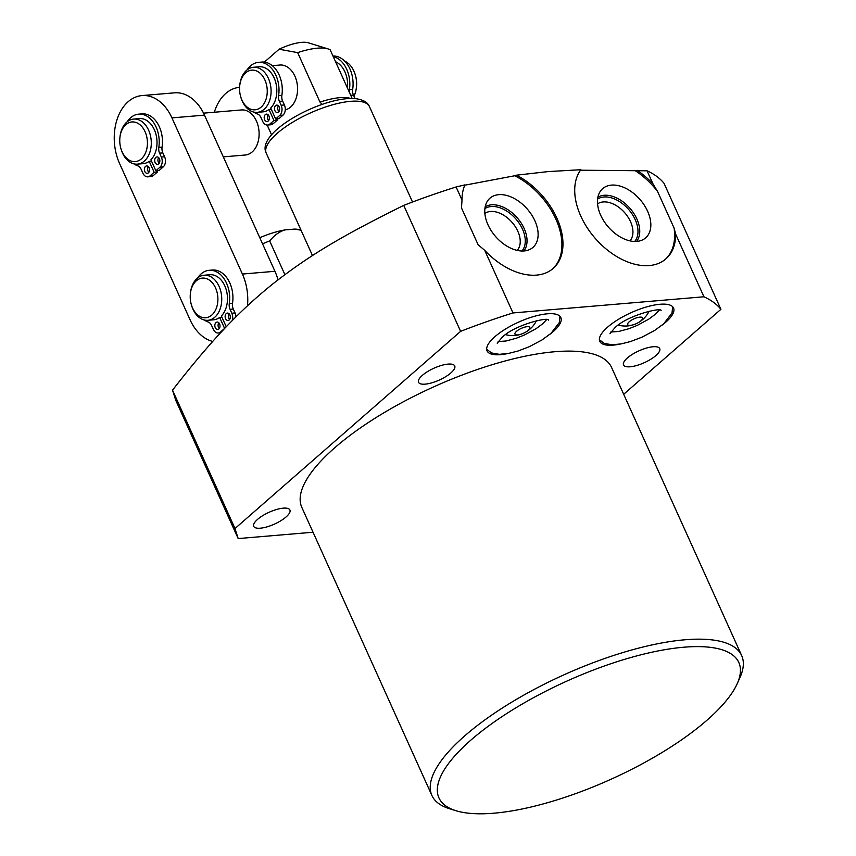 <?xml version="1.0" encoding="UTF-8"?>
<svg xmlns="http://www.w3.org/2000/svg" width="856" height="856" viewBox="0 0 856 856"><rect width="100%" height="100%" fill="white"/><g stroke="black" fill="none" stroke-linecap="round" stroke-linejoin="round"><path stroke-width="1.28" d="M623.682 394.274L720.913 309.305L664.042 183.334A294.571 96.364 -24.3 0 0 647.061 170.804L580.165 170.205M238.182 538.574L234.993 528.516L460.614 331.347L403.732 205.387C340.624 236.631 309.423 255.388 273.096 283.689C236.759 312.954 208.8 343.534 172.527 390.165L175.715 400.212L238.182 538.574L313.039 532.229M460.614 331.347A294.571 96.364 -24.3 0 1 512.99 312.943L484.721 250.348L478.097 244.72L461.491 207.944L462.015 200.058L456.109 186.983A294.571 96.364 -24.3 0 0 403.732 205.387M720.913 309.305A294.571 96.364 -24.3 0 0 703.942 296.775L512.99 312.943M431.895 795.459L301.826 507.405A169.948 55.597 -24.3 0 1 378.908 415.813A169.948 55.597 -24.3 0 1 554.827 351.73A169.948 55.597 -24.3 0 1 611.612 367.534L741.671 655.589A169.948 55.597 155.7 0 0 684.886 639.785A169.948 55.597 155.7 0 0 508.967 703.857A169.948 55.597 155.7 0 0 431.895 795.459A169.948 55.597 155.7 0 0 449.389 808.674L455.895 810.696A164.513 53.81 155.7 0 0 493.923 813.2A164.513 53.81 155.7 0 0 737.219 683.666A164.513 53.81 155.7 0 0 683.869 647.211A164.513 53.81 155.7 0 0 491.622 723.791A164.513 53.81 155.7 0 0 455.895 810.696M448.095 364.11A19.849 6.495 -24.3 0 1 454.729 365.961A19.849 6.495 -24.3 0 1 445.73 376.661A19.849 6.495 -24.3 0 1 425.175 384.141A19.849 6.495 -24.3 0 1 418.541 382.3A19.849 6.495 -24.3 0 1 427.551 371.6A19.849 6.495 -24.3 0 1 448.095 364.11M283.272 508.154A19.849 6.495 -24.3 0 1 289.906 510.005A19.849 6.495 -24.3 0 1 280.896 520.705A19.849 6.495 -24.3 0 1 260.352 528.184A19.849 6.495 -24.3 0 1 253.718 526.344A19.849 6.495 -24.3 0 1 262.728 515.644A19.849 6.495 -24.3 0 1 283.272 508.154M630.166 366.785A19.849 6.495 -24.3 0 1 623.532 364.934A19.849 6.495 -24.3 0 1 632.541 354.234A19.849 6.495 -24.3 0 1 653.085 346.755A19.849 6.495 -24.3 0 1 659.719 348.595A19.849 6.495 -24.3 0 1 650.721 359.295A19.849 6.495 -24.3 0 1 630.166 366.785M620.129 344.091A40.467 13.236 -24.3 0 1 613.303 345.107A40.467 13.236 -24.3 0 1 599.788 341.341A40.467 13.236 -24.3 0 1 618.139 319.523A40.467 13.236 -24.3 0 1 660.03 304.265A40.467 13.236 -24.3 0 1 673.554 308.032A40.467 13.236 -24.3 0 1 662.159 325.109M507.415 353.635A40.467 13.236 -24.3 0 1 500.589 354.651A40.467 13.236 -24.3 0 1 487.075 350.885A40.467 13.236 -24.3 0 1 505.425 329.079A40.467 13.236 -24.3 0 1 547.316 313.81A40.467 13.236 -24.3 0 1 560.841 317.576A40.467 13.236 -24.3 0 1 549.456 334.653M737.219 683.666L740.012 677.449A169.948 55.597 155.7 0 0 741.671 655.589M703.942 296.775L675.673 234.169A61.814 39.686 -131.2 0 1 665.882 258.887A61.814 39.686 -131.2 0 1 598.119 241.531A61.814 39.686 -131.2 0 1 580.882 169.723L548.279 171.575L516.478 175.18A61.814 39.686 -131.2 0 1 558.39 221.715A61.814 39.686 -131.2 0 1 553.169 268.431A61.814 39.686 -131.2 0 1 484.721 250.348M214.342 112.243A45.315 31.426 85.2 0 1 239.562 87.323A45.315 31.426 85.2 0 1 239.594 87.312L239.594 87.312M203.535 113.153L241.478 109.943A22.609 15.676 85.2 0 1 256.436 121.071A22.609 15.676 85.2 0 1 245.298 155.011L223.309 156.873M300.959 230.05L300.681 229.964A45.775 14.969 155.7 0 0 294.453 229.098L285.23 229.879C279.719 231.377 274.53 235.058 269.672 240.932L284.877 274.615M301.023 230.189L294.453 229.098M259.785 237.711A45.775 14.969 -24.3 0 1 285.23 229.879M278.007 279.837A45.315 31.426 -94.8 0 0 274.937 271.299L204.477 115.132A45.315 31.426 -94.8 0 0 174.485 92.833L141.946 95.583A45.315 31.426 -94.8 0 0 119.605 163.592L190.053 319.748A45.315 31.426 -94.8 0 0 212.727 341.448M247.491 305.763A45.315 31.426 -94.8 0 0 242.398 274.048L171.938 117.893A45.315 31.426 -94.8 0 0 141.946 95.583M262.546 243.832A56.646 18.532 -24.3 0 1 269.672 240.932M190.374 293.661L190.449 292.913A22.609 15.676 85.2 0 1 204.103 275.236A22.609 15.676 85.2 0 1 219.061 286.353A22.609 15.676 85.2 0 1 207.922 320.294A22.609 15.676 85.2 0 1 192.953 309.177A22.609 15.676 85.2 0 1 191.487 305.164L191.284 304.447A19.891 13.792 85.2 0 1 190.374 293.661A19.891 13.792 85.2 0 1 201.042 278.318A19.891 13.792 85.2 0 1 215.541 287.894A19.891 13.792 85.2 0 1 211.796 315.062A19.891 13.792 85.2 0 1 192.568 307.967A19.891 13.792 85.2 0 1 191.284 304.447M204.103 275.236L209.827 274.744A22.609 15.676 85.2 0 1 224.796 285.872A22.609 15.676 85.2 0 1 221.372 315.96L226.251 326.778M235.935 316.891A7.437 5.157 -94.8 0 0 235.058 312.932L233.303 309.048A7.437 5.157 85.2 0 1 232.532 303.302A26.29 18.222 -94.8 0 0 212.416 270.036L209.164 270.303A26.29 18.222 -94.8 0 0 197.704 277.879M229.59 319.502A3.713 2.579 85.2 0 1 228.83 318.379A3.713 2.579 85.2 0 1 229.108 313.778M219.297 328.501A3.713 2.579 85.2 0 1 218.526 327.377A3.713 2.579 85.2 0 1 218.804 322.776M229.868 314.901A3.713 2.579 85.2 0 1 228.038 320.486A3.713 2.579 85.2 0 1 225.577 318.657A3.713 2.579 85.2 0 1 227.407 313.071A3.713 2.579 85.2 0 1 229.868 314.901M204.306 320.005A26.29 18.222 -94.8 0 0 208.201 321.995A7.437 5.157 85.2 0 1 211.582 325.451L213.337 329.346A7.437 5.157 -94.8 0 0 218.259 333.005A7.437 5.157 -94.8 0 0 220.527 332L224.604 328.426L219.65 317.469A22.609 15.676 85.2 0 1 213.647 319.812L207.922 320.294M232.126 320.711A7.437 5.157 -94.8 0 0 231.805 313.21L230.05 309.326A7.437 5.157 85.2 0 1 229.28 303.57A26.29 18.222 -94.8 0 0 209.164 270.303M219.564 323.9A3.713 2.579 85.2 0 1 217.734 329.485A3.713 2.579 85.2 0 1 215.273 327.655A3.713 2.579 85.2 0 1 217.114 322.07A3.713 2.579 85.2 0 1 219.564 323.9M219.65 317.469L221.961 317.266M119.915 137.506L120.001 136.757A22.609 15.676 85.2 0 1 133.643 119.07A22.609 15.676 85.2 0 1 148.612 130.198A22.609 15.676 85.2 0 1 137.463 164.138A22.609 15.676 85.2 0 1 122.494 153.021A22.609 15.676 85.2 0 1 121.038 149.008L120.824 148.281A19.891 13.792 85.2 0 1 119.915 137.506A19.891 13.792 85.2 0 1 130.583 122.162A19.891 13.792 85.2 0 1 145.081 131.738A19.891 13.792 85.2 0 1 141.336 158.906A19.891 13.792 85.2 0 1 122.119 151.812A19.891 13.792 85.2 0 1 120.824 148.281M133.643 119.07L139.368 118.588A22.609 15.676 85.2 0 1 154.337 129.716A22.609 15.676 85.2 0 1 150.913 159.804L155.867 170.772L159.944 167.209A7.437 5.157 -94.8 0 0 161.345 157.055L159.591 153.171A7.437 5.157 85.2 0 1 158.82 147.414A26.29 18.222 -94.8 0 0 138.704 114.148A26.29 18.222 -94.8 0 0 127.244 121.723M133.846 163.849A26.29 18.222 -94.8 0 0 137.741 165.839A7.437 5.157 85.2 0 1 141.133 169.295L142.888 173.19A7.437 5.157 -94.8 0 0 147.799 176.839A7.437 5.157 -94.8 0 0 150.067 175.844L154.144 172.27L149.201 161.303A22.609 15.676 85.2 0 1 143.187 163.656L137.463 164.138M149.201 161.303L151.501 161.11M155.867 170.772L159.12 170.494L163.196 166.931A7.437 5.157 -94.8 0 0 164.598 156.776L162.843 152.892A7.437 5.157 85.2 0 1 162.073 147.136A26.29 18.222 -94.8 0 0 141.968 113.88L138.704 114.148M147.799 176.839L151.052 176.571A7.437 5.157 -94.8 0 0 153.32 175.566L157.397 171.992L156.809 170.686M159.13 163.346A3.713 2.579 85.2 0 1 158.371 162.223A3.713 2.579 85.2 0 1 158.649 157.622M148.837 172.345A3.713 2.579 85.2 0 1 148.077 171.221A3.713 2.579 85.2 0 1 148.356 166.62M159.409 158.745A3.713 2.579 85.2 0 1 157.579 164.32A3.713 2.579 85.2 0 1 155.118 162.501A3.713 2.579 85.2 0 1 156.948 156.916A3.713 2.579 85.2 0 1 159.409 158.745M149.115 167.744A3.713 2.579 85.2 0 1 147.275 173.319A3.713 2.579 85.2 0 1 144.825 171.5A3.713 2.579 85.2 0 1 146.654 165.914A3.713 2.579 85.2 0 1 149.115 167.744M157.397 171.992L154.144 172.27M462.015 200.058A61.814 39.686 48.8 0 1 464.915 184.875L456.109 186.983M552.634 268.88A61.814 39.686 48.8 0 0 557.01 221.811A61.814 39.686 48.8 0 0 514.756 175.748L464.08 185.324M514.756 175.748L516.478 175.18M352.148 98.461L330.202 49.862A45.315 14.83 155.7 0 0 327.912 48.867A45.315 14.83 155.7 0 0 297.663 52.623L320.005 102.11L322.134 104.357M267.168 125.051L271.587 134.841M297.663 52.623L279.11 49.231A29.008 9.491 -24.3 0 1 308.374 42.8L327.912 48.867M279.11 49.231L264.365 62.124M272.283 65.677L279.933 65.035A22.609 15.676 85.2 0 1 294.892 76.152A22.609 15.676 85.2 0 1 285.262 109.857M239.723 85.707L239.798 84.958A22.609 15.676 85.2 0 1 253.451 67.271A22.609 15.676 85.2 0 1 268.41 78.399A22.609 15.676 85.2 0 1 257.26 112.339A22.609 15.676 85.2 0 1 242.302 101.222A22.609 15.676 85.2 0 1 240.836 97.21L240.632 96.482A19.891 13.792 85.2 0 1 239.723 85.707A19.891 13.792 85.2 0 1 250.391 70.363A19.891 13.792 85.2 0 1 264.889 79.94A19.891 13.792 85.2 0 1 261.144 107.107A19.891 13.792 85.2 0 1 241.916 100.013A19.891 13.792 85.2 0 1 240.632 96.482M253.451 67.271L259.175 66.789A22.609 15.676 85.2 0 1 274.134 77.917A22.609 15.676 85.2 0 1 270.71 108.006L275.664 118.973L279.752 115.4A7.437 5.157 -94.8 0 0 281.143 105.256L279.388 101.361A7.437 5.157 85.2 0 1 278.617 95.615A26.29 18.222 -94.8 0 0 258.512 62.349A26.29 18.222 -94.8 0 0 247.052 69.924M335.573 61.76A22.609 15.676 85.2 0 1 344.936 71.915A22.609 15.676 85.2 0 1 347.45 88.072M344.529 60.99A22.609 15.676 85.2 0 1 353.924 71.155A22.609 15.676 85.2 0 1 355.379 75.168A22.609 15.676 85.2 0 1 356.417 87.419A22.609 15.676 85.2 0 1 353.967 96.236M275.664 118.973L278.917 118.695L283.004 115.132A7.437 5.157 -94.8 0 0 284.406 104.978L282.64 101.094A7.437 5.157 85.2 0 1 281.881 95.337A26.29 18.222 -94.8 0 0 261.765 62.071L258.512 62.349M253.654 112.05A26.29 18.222 -94.8 0 0 257.538 114.041A7.437 5.157 85.2 0 1 260.93 117.497L262.685 121.392A7.437 5.157 -94.8 0 0 267.607 125.04L270.86 124.762A7.437 5.157 -94.8 0 0 273.118 123.767L277.205 120.193L276.616 118.888M278.938 111.547A3.713 2.579 85.2 0 1 278.179 110.424A3.713 2.579 85.2 0 1 278.446 105.823M268.634 120.546A3.713 2.579 85.2 0 1 267.875 119.423A3.713 2.579 85.2 0 1 268.153 114.822M279.206 106.947A3.713 2.579 85.2 0 1 277.376 112.521A3.713 2.579 85.2 0 1 274.915 110.692A3.713 2.579 85.2 0 1 276.755 105.117A3.713 2.579 85.2 0 1 279.206 106.947M267.607 125.04A7.437 5.157 -94.8 0 0 269.865 124.034L273.952 120.471L268.998 109.504A22.609 15.676 85.2 0 1 262.985 111.858L257.26 112.339M268.912 115.945A3.713 2.579 85.2 0 1 267.083 121.52A3.713 2.579 85.2 0 1 264.622 119.69A3.713 2.579 85.2 0 1 266.451 114.116A3.713 2.579 85.2 0 1 268.912 115.945M268.998 109.504L271.299 109.311M277.205 120.193L273.952 120.471M333.252 56.635A26.29 18.222 85.2 0 1 349.43 89.623A7.437 5.157 -94.8 0 0 349.376 92.341M332.995 56.047A26.29 18.222 85.2 0 1 352.683 89.345A7.437 5.157 -94.8 0 0 353.453 95.091L355.037 98.601M355.379 75.168L355.593 75.884A19.891 13.792 85.2 0 1 356.503 86.67L356.417 87.419M647.061 170.804L652.968 183.88A61.814 39.686 48.8 0 0 637.089 170.291M665.347 259.336A61.814 39.686 48.8 0 0 674.111 228.113L675.673 234.169M652.968 183.88L657.504 191.337A61.814 39.686 48.8 0 0 635.43 170.804M674.111 228.113L657.504 191.337M636.864 241.403A32.678 20.983 -131.2 0 1 605.684 223.726A32.678 20.983 -131.2 0 1 600.184 191.498A32.678 20.983 -131.2 0 1 611.452 185.11A32.678 20.983 48.8 0 1 645.756 207.612A32.678 20.983 48.8 0 1 642.503 239.926A32.678 20.983 48.8 0 1 636.864 241.403M597.905 197.222A29.532 18.96 -131.2 0 1 604.143 195.275A29.532 18.96 48.8 0 1 632.894 212.042A29.532 18.96 48.8 0 1 636.532 241.424M629.92 240.857A24.653 15.825 48.8 0 0 627.459 216.268A24.653 15.825 48.8 0 0 603.223 201.941A24.653 15.825 -131.2 0 0 597.574 203.846M524.15 250.947A32.678 20.983 -131.2 0 1 492.981 233.281A32.678 20.983 -131.2 0 1 487.471 201.053A32.678 20.983 -131.2 0 1 498.738 194.665A32.678 20.983 48.8 0 1 533.042 217.156A32.678 20.983 48.8 0 1 529.789 249.471A32.678 20.983 48.8 0 1 524.15 250.947M485.192 206.767A29.532 18.96 -131.2 0 1 491.43 204.819A29.532 18.96 48.8 0 1 520.191 221.597A29.532 18.96 48.8 0 1 523.819 250.969M517.206 250.401A24.653 15.825 48.8 0 0 514.745 225.813A24.653 15.825 48.8 0 0 490.509 211.486A24.653 15.825 -131.2 0 0 484.86 213.39M172.527 390.165L234.993 528.516M640.973 320.754A8.153 2.664 155.7 0 0 639.828 317.137A8.153 2.664 155.7 0 0 629.256 321.749A8.153 2.664 -24.3 0 0 630.412 325.366A8.153 2.664 -24.3 0 0 640.973 320.754M516.553 331.293A8.153 2.664 155.7 0 0 517.698 334.91A8.153 2.664 155.7 0 0 528.259 330.298A8.153 2.664 -24.3 0 0 527.114 326.682A8.153 2.664 -24.3 0 0 516.553 331.293M634.681 241.467A28.28 18.158 48.8 0 0 631.6 213.283A28.28 18.158 48.8 0 0 603.908 196.987A28.28 18.158 48.8 0 0 597.616 199.052M521.967 251.011A28.28 18.158 48.8 0 0 518.886 222.828A28.28 18.158 48.8 0 0 491.194 206.531A28.28 18.158 48.8 0 0 484.903 208.596M274.937 271.299L242.398 274.048M204.477 115.132L171.938 117.893M221.415 331.925L220.527 332M232.532 303.302L229.28 303.57M233.303 309.048L230.05 309.326M235.058 312.932L231.805 313.21M153.32 175.566L150.067 175.844M162.073 147.136L158.82 147.414M162.843 152.892L159.591 153.171M164.598 156.776L161.345 157.055M163.196 166.931L159.944 167.209M412.517 202.027L369.439 106.604A56.603 18.511 -24.3 0 0 350.521 101.34A56.603 18.511 155.7 0 0 291.928 122.686A56.603 18.511 155.7 0 0 266.259 153.192L312.483 255.57M320.005 102.11A45.315 14.83 -24.3 0 1 350.596 98.472M273.118 123.767L269.865 124.034M281.881 95.337L278.617 95.615M282.64 101.094L279.388 101.361M284.406 104.978L281.143 105.256M283.004 115.132L279.752 115.4M350.725 95.326L353.453 95.091M349.43 89.623L352.683 89.345M220.591 332.802L218.259 333.005M369.439 106.604C366.443 98.675 352.897 97.787 346.926 98.665C312.954 101.543 256.126 133.804 266.259 153.192M278.243 110.563L279.452 110.467M610.863 332.01L618.738 331.454L629.021 328.683L637.324 325.355L648.762 319.149L655.375 314.238L659.227 310.172M661.1 310.589C661.731 307.026 626.785 315.447 614.726 327.944L609.943 333.69M599.403 339.789L604.368 343.427L611.987 344.775L621.017 343.93L630.562 341.533L642.064 337.136L654.744 330.384L663.721 323.793L672.024 312.996L672.645 306.716M618.31 325.109A26.547 26.547 0 0 0 649.126 311.188M548.386 320.133C549.028 316.57 514.071 324.991 502.012 337.499L497.229 343.235M498.149 341.565L506.035 340.998L516.307 338.227L524.61 334.899L536.049 328.693L542.661 323.793L546.513 319.727M486.69 349.344L491.654 352.972L499.273 354.32L508.304 353.485L517.848 351.078L529.35 346.68L542.03 339.928L551.007 333.348L559.321 322.552L559.942 316.271M505.596 334.653A26.547 26.547 0 0 0 536.412 320.743"/></g></svg>
